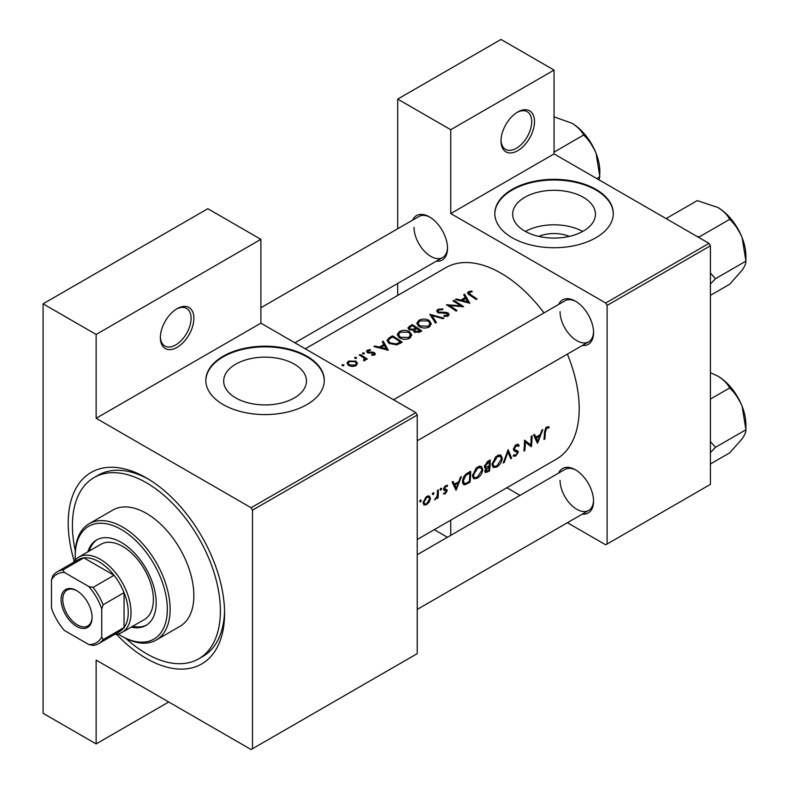 <?xml version="1.0" encoding="UTF-8"?>
<svg xmlns="http://www.w3.org/2000/svg" width="789" height="789" viewBox="0 0 789 789"><rect width="100%" height="100%" fill="white"/><g stroke="black" fill="none" stroke-linecap="round" stroke-linejoin="round"><path stroke-width="1.18" d="M501.005 141.004A23.69 13.679 -60 0 1 517.752 111.989A23.69 13.679 -60 0 1 534.508 121.664A23.69 13.679 -60 0 1 517.752 150.679A23.69 13.679 -60 0 1 501.005 141.004M501.015 140.176A21.717 12.535 120 0 0 505.502 149.338A21.717 12.535 120 0 0 522.239 143.519A21.717 12.535 120 0 0 531.717 121.664A21.717 12.535 120 0 0 527.22 111.722A21.717 12.535 120 0 0 517.042 112.423M160.364 337.672A23.69 13.679 -60 0 1 177.111 308.657A23.69 13.679 -60 0 1 193.867 318.332A23.69 13.679 -60 0 1 177.111 347.347A23.69 13.679 -60 0 1 160.364 337.672M160.374 336.844A21.717 12.535 120 0 0 164.862 346.006A21.717 12.535 120 0 0 181.598 340.187A21.717 12.535 120 0 0 191.076 318.332A21.717 12.535 120 0 0 186.579 308.391A21.717 12.535 120 0 0 176.401 309.091M538.759 236.394A26.215 15.139 180 0 1 569.342 236.394M583.318 231.088A41.383 23.887 0 0 0 595.439 214.194A41.383 23.887 0 0 0 569.885 192.121A41.383 23.887 0 0 0 524.793 197.299A41.383 23.887 0 0 0 512.672 214.194A41.383 23.887 0 0 0 538.216 236.266A41.383 23.887 0 0 0 583.318 231.088M582.686 231.443A41.383 23.887 0 0 0 525.415 231.443M595.932 237.726A59.234 34.193 0 0 0 613.28 213.553A59.234 34.193 0 0 0 576.72 181.953A59.234 34.193 0 0 0 512.169 189.37A59.234 34.193 0 0 0 494.821 213.553A59.234 34.193 0 0 0 531.382 245.142A59.234 34.193 0 0 0 595.932 237.726M613.28 213.868A59.234 34.193 0 0 0 576.463 182.535A59.234 34.193 0 0 0 512.169 190.011A59.234 34.193 0 0 0 494.821 213.868M294.327 397.932A41.383 23.887 0 0 0 306.448 381.038A41.383 23.887 0 0 0 280.904 358.965A41.383 23.887 0 0 0 235.803 364.143A41.383 23.887 0 0 0 223.681 381.038A41.383 23.887 0 0 0 249.225 403.11A41.383 23.887 0 0 0 294.327 397.932M306.951 404.57A59.234 34.193 0 0 0 324.299 380.397A59.234 34.193 0 0 0 287.729 348.797A59.234 34.193 0 0 0 223.188 356.214A59.234 34.193 0 0 0 205.84 380.397A59.234 34.193 0 0 0 242.401 411.986A59.234 34.193 0 0 0 306.951 404.57M324.289 380.712A59.234 34.193 0 0 0 287.472 349.389A59.234 34.193 0 0 0 223.188 356.855A59.234 34.193 0 0 0 205.84 380.712M558.632 473.075A25.662 14.823 60 0 1 575.408 469.78A25.662 14.823 60 0 1 593.565 501.222A25.662 14.823 60 0 1 582.321 514.103M576.128 470.214A23.69 13.679 -120 0 0 564.963 469.416L417.233 554.706M558.632 304.455A25.662 14.823 60 0 1 575.408 301.161A25.662 14.823 60 0 1 593.565 332.593A25.662 14.823 60 0 1 582.321 345.483M576.128 301.595A23.69 13.679 -120 0 0 564.963 300.796L393.543 399.767M412.598 220.141A25.662 14.823 60 0 1 429.384 216.857A25.662 14.823 60 0 1 447.531 248.288A25.662 14.823 60 0 1 436.297 261.179M430.094 217.281A23.69 13.679 -120 0 0 418.929 216.492L260.883 307.74M74.186 561.087A110.559 63.83 60 0 1 68.219 523.058A110.559 63.83 60 0 1 146.399 477.927A110.559 63.83 60 0 1 224.579 613.329A110.559 63.83 60 0 1 116.447 634.287M148.529 479.179A104.641 60.418 -120 0 0 98.27 475.156L94.078 477.572A104.641 60.418 -120 0 0 75.31 550.84M417.233 539.498L556.284 459.218A110.559 63.83 -120 0 0 579.185 408.603A110.559 63.83 -120 0 0 567.38 354.113M549.203 426.918L547.98 426.622L545.741 427.914L544.509 432.214A110.559 63.83 60 0 1 543.966 439.512L544.834 439.009A110.559 63.83 -120 0 0 545.386 431.82L546.797 428.161L548.68 428.082L549.203 426.918M537.575 443.201L542.822 429.601L541.865 430.153L540.317 434.591L535.889 437.145L534.498 434.404L533.551 434.946L537.368 443.083M531.431 446.752A110.559 63.83 -120 0 0 532.042 435.824L531.165 436.327A110.559 63.83 60 0 1 530.79 444.966L524.527 440.163A110.559 63.83 60 0 1 523.916 451.091L524.793 450.578A110.559 63.83 -120 0 0 525.375 442.037L530.425 446.17M513.175 455.855L515.592 456.15L518.255 452.275L517.84 450.953L514.655 449.661L514.339 448.773L516.292 445.775L518.403 446.406L519.241 445.361L517.495 444.227L515.089 445.607L513.471 449.266L514.369 451.042L516.913 451.85L513.521 449.888L517.377 452.827L515.809 455.006L514.034 454.74L513.175 455.855L513.669 456.298M518.363 444.424L517.495 444.227M516.075 444.759L518.403 446.406M513.481 449.04L515.02 449.927L513.481 448.98M514.556 455.145L514.034 454.74M511.637 458.182L508.116 449.631L503.244 463.025L504.181 462.482L508.027 452.048L510.7 458.725L511.637 458.182L510.197 457.344M502.327 458.399L500.985 455.184L498.993 454.908L495.679 456.811L492.05 464.376L493.204 467.542L496.754 467.019C499.95 464.908 501.804 462.029 502.327 458.399L501.39 457.857M489.584 470.905A110.559 63.83 -120 0 0 490.196 459.977L487.553 461.506L484.387 466.477L485.028 468.124L486.142 468.202L484.841 471.161L485.343 472.621L489.584 470.905L488.707 470.402M482.779 469.682L481.438 466.467L479.446 466.191L476.142 468.094L472.503 475.668L473.666 478.824L477.217 478.302C480.402 476.191 482.266 473.311 482.779 469.682L481.842 469.139M470.037 482.197A110.559 63.83 -120 0 0 470.658 471.26L467.63 473.015C464.524 474.87 462.818 477.641 462.492 481.31L463.537 484.564L465.007 484.742L470.037 482.197L469.159 481.684M456.131 490.225L461.387 476.615L460.431 477.167L458.882 481.606L454.444 484.16L453.064 481.418L452.117 481.971L455.934 490.107M447.324 485.235L444.927 486.113L443.566 489.111L443.862 490.176L446.288 491.379L445.282 492.987L444.108 492.869L443.467 493.884L445.203 493.953L447.166 490.837L446.909 489.791L444.444 488.559L445.726 486.517L447.126 486.566L447.521 485.324M444.74 489.239L443.615 488.598L444.74 489.249M445.282 492.987L444.306 492.997M443.635 489.713L446.081 490.797M440.903 488.302L441.712 488.766L441.337 488.194L440.459 488.697L440.084 489.703L440.883 490.166L441.712 488.766L441.337 488.194M440.084 489.703L440.883 490.166L440.084 489.703M438.003 497.987A110.559 63.83 -120 0 0 438.329 489.93L437.451 490.433A110.559 63.83 60 0 1 437.412 493.184L437.145 496.034L434.631 499.802L437.214 497.326A110.559 63.83 60 0 1 437.126 498.49L438.003 497.987L437.205 497.524M433.131 492.78L433.94 493.253L433.565 492.671L432.697 493.174L432.313 494.19L433.112 494.654L433.94 493.253L433.565 492.671M432.313 494.19L433.112 494.654L432.313 494.19M423.91 505.009L426.524 504.743L429.344 501.863L430.478 498.461L429.443 496.084L427.894 495.946L425.833 497.139L423.091 502.731L424.048 505.088M420.478 500.088L421.287 500.561L420.912 499.979L420.044 500.482L419.659 501.498L420.458 501.962L421.287 500.561L420.912 499.979M419.659 501.498L420.458 501.962L419.659 501.498M543.996 312.898A110.559 63.83 -120 0 0 445.716 267.718L305.284 348.797M471.911 291.013L468.419 291.713L467.433 292.995L469.563 295.076A110.559 63.83 60 0 1 476.171 299.524L477.049 299.021A110.559 63.83 -120 0 0 470.54 294.632L469.376 292.324L472.147 291.752L471.911 291.013L471.911 291.782M468.853 294.622L469.376 292.324M463.685 294.741L465.332 297.483L460.904 300.037L456.318 298.992L455.371 299.544L469.78 303.213L464.642 294.189L463.685 294.741M447.363 313.598L447.176 315.294L444.01 315.511L443.822 316.389L448.073 316.073L449.148 314.555L448.201 313.065L446.17 312.365L438.605 312.04L437.974 311.113L438.871 309.939L442.639 309.683L442.974 308.903L437.865 309.357L436.672 310.994L437.717 312.543L447.363 313.598L447.846 316.192M443.842 318.184L429.808 314.298L435.449 323.036L436.386 322.494L431.948 315.492L442.905 318.726L443.842 318.184M409.599 331.735C406.177 329.94 402.765 329.891 399.352 331.597L397.212 334.556L399.372 337.692C402.804 339.655 406.256 339.832 409.698 338.225L411.799 335.108L409.599 331.735L409.599 332.948M402.252 342.199A110.559 63.83 -120 0 0 392.478 335.848L389.45 337.603L386.995 340.365L389.224 343.402L396.818 344.882L402.252 342.199M370.386 349.576L367.378 350.198L366.49 351.401L367.349 352.624L373.72 353.166L373.759 354.34L371.767 354.547L371.787 355.297L374.637 354.932L375.396 353.876L373.138 352.111L368.187 352.091L368.305 350.681L370.465 350.306L370.386 349.576L370.386 350.306M368.187 352.979L368.305 350.681M373.72 353.166L373.759 355.237M364.222 352.959L362.595 352.959L362.595 353.906L364.222 353.916L364.222 352.959M362.595 352.959L362.595 353.906L362.595 352.959M367.289 359.015A110.559 63.83 -120 0 0 360.149 354.517L359.271 355.02A110.559 63.83 60 0 1 361.678 356.45L363.966 358.088L363.788 360.889L364.794 360.612L365.366 358.808A110.559 63.83 60 0 1 366.412 359.518L367.289 359.015M365.494 359.508L365.366 360.05M364.538 359.163L364.084 360.849M343.797 364.755L342.17 364.745L342.17 365.692L343.797 365.702L343.797 364.755M342.17 364.745L342.17 365.692L342.17 364.745M355.938 361.145L348.56 361.066L347.002 363.147L348.541 365.406L352.062 366.49L355.947 365.721L357.486 363.354L355.938 361.145L355.938 362.457M356.45 357.447L354.823 357.447L354.823 358.384L356.45 358.403L356.45 357.447M354.823 357.447L354.823 358.384L354.823 357.447M382.251 341.755L383.898 344.497L379.46 347.052L374.883 346.006L373.937 346.558L388.336 350.227L383.207 341.203L382.251 341.755M413.406 331.045L413.406 330.058L414.363 332.1L419.886 332.021L421.79 330.916A110.559 63.83 -120 0 0 412.016 324.565L407.903 327.928L409.027 329.555L413.406 330.058L413.308 330.561M429.137 320.452C425.725 318.657 422.312 318.608 418.9 320.304L416.76 323.273L418.92 326.409C422.352 328.372 425.794 328.549 429.246 326.942L431.346 323.825L429.137 320.452L429.137 321.665M463.636 306.753A110.559 63.83 -120 0 0 453.862 300.412L452.985 300.915A110.559 63.83 60 0 1 460.668 305.777L446.347 304.751A110.559 63.83 60 0 1 456.121 311.103L456.999 310.59A110.559 63.83 -120 0 0 449.306 305.471L463.636 306.753M567.409 522.712L605.705 544.824L710.416 484.377L710.416 245.793L607.106 305.432L605.705 303.015L450.746 213.553L554.056 153.904L554.056 70.083L501.005 39.45L397.695 99.098L397.695 228.751M605.705 303.015L709.015 243.367L554.056 153.904M252.5 748.741L417.233 653.637L417.233 415.053L252.5 510.158L252.5 748.741L251.109 749.55L96.14 660.087L96.14 743.909L43.089 713.286L43.089 303.824L207.832 208.71L260.883 239.343L260.883 323.165L96.14 418.278L96.14 334.447L43.089 303.824M397.695 295.451L397.695 283.468M520.03 495.354L506.854 487.75M607.106 544.015L607.106 305.432M554.056 70.083L450.746 129.721L450.746 213.553M450.746 129.721L397.695 99.098M447.432 537.27L434.266 529.666M450.746 520.148L450.746 535.356M709.015 243.367L710.416 245.793M560.052 480.264A23.69 13.679 -120 0 0 570.398 504.102A23.69 13.679 -120 0 0 588.653 510.453A23.69 13.679 -120 0 0 593.545 500.384M414.028 227.331A23.69 13.679 -120 0 0 424.364 251.178A23.69 13.679 -120 0 0 442.629 257.52A23.69 13.679 -120 0 0 447.521 247.46M560.052 311.645A23.69 13.679 -120 0 0 570.398 335.483A23.69 13.679 -120 0 0 588.653 341.834A23.69 13.679 -120 0 0 593.545 331.765M252.5 510.158L251.109 507.741L96.14 418.278M251.109 507.741L415.842 412.637L260.883 323.165M415.842 412.637L417.233 415.053M125.885 638.439A104.641 60.418 -120 0 0 146.399 653.637A104.641 60.418 -120 0 0 198.72 658.815L202.911 656.399A104.641 60.418 -120 0 0 224.549 610.864M168.738 701.993L96.14 743.909M96.14 334.447L260.883 239.343M348.56 362.309L348.56 361.066M355.08 365.12L349.409 364.903L348.235 363.206L349.438 361.569L355.05 361.648L356.233 363.423L355.08 366.126M349.409 365.869L349.409 364.903M360.149 355.533L360.149 354.517M367.378 352.644L367.378 350.198M369.114 353.137L369.114 352.367M370.929 353.018L370.929 352.2M373.138 352.93L373.138 352.111M374.568 354.971L374.568 352.634M374.883 346.766L374.883 346.006M379.46 347.841L379.46 347.052M383.898 345.71L383.898 344.497M383.207 343.333L383.207 341.203M386.383 348.916L380.929 347.416L384.421 345.404L386.383 349.744M380.929 348.215L380.929 347.416M392.478 337.021L392.478 335.848M392.597 336.942A110.559 63.83 60 0 1 400.368 341.992L396.403 343.925L390.101 342.89L388.405 340.601L388.938 339.349L392.597 336.942M400.368 343.284L400.368 341.992M396.403 344.961L396.403 343.925M390.101 343.915L390.101 342.89M399.352 332.928L399.352 331.597M408.653 337.524L400.25 337.189L398.524 334.694L400.388 332.159L408.722 332.238L410.448 334.871L408.653 337.524L408.653 338.728M400.25 338.205L400.25 337.189M412.016 325.729L412.016 324.565M409.373 327.593L409.373 326.094M419.916 330.709L415.221 331.587L414.58 330.571L416.779 328.559A110.559 63.83 60 0 1 419.916 330.709L419.916 332.001M418.722 332.583L418.722 331.39M415.221 332.554L415.221 331.587M415.783 327.908L413.249 329.23L409.905 329.043L409.254 328.046L412.144 325.66A110.559 63.83 60 0 1 415.783 327.908L415.783 329.151M413.249 330.098L413.249 329.23M409.905 329.97L409.905 329.043M418.9 321.646L418.9 320.304M428.2 326.242L419.797 325.906L418.071 323.411L419.935 320.867L428.269 320.955L429.995 323.589L428.2 326.242L428.2 327.445M419.797 326.912L419.797 325.906M431.948 317.434L431.948 315.492M437.865 312.622L437.865 309.357M438.605 312.937L438.605 312.04M439.917 313.203L439.917 312.434M446.17 313.164L446.17 312.365M448.201 315.985L448.201 313.065M444.01 316.419L444.01 315.511M447.176 316.438L447.176 315.294M453.862 301.428L453.862 300.412M449.306 306.517L449.306 305.471M460.668 306.517L460.668 305.777M456.318 299.741L456.318 298.992M460.904 300.826L460.904 300.037M465.332 298.686L465.332 297.483M464.642 296.319L464.642 294.189M467.818 301.891L462.364 300.402L465.855 298.39L467.818 302.729M462.364 301.201L462.364 300.402M468.419 294.317L468.419 291.713M544.065 438.566L544.834 439.009M546.816 427.007L548.68 428.082M546.343 427.322L547.438 427.954M545.958 427.677L546.797 428.161M452.728 483.174L454.444 484.16M456.298 488.174L454.858 485.028L458.36 483.016L456.298 488.174L454.691 487.247M453.172 484.051L454.858 485.028M457.403 482.464L458.36 483.016M443.901 493.204L445.203 493.953M444.966 486.083L445.726 486.517M443.724 488.144L444.444 488.559M443.596 488.776L447.166 490.837M434.857 499.338L435.37 499.634M428.762 501.528L429.344 501.863M425.518 504.161L426.524 504.743M429.433 497.859L430.478 498.461M426.602 503.767L424.679 503.993L423.969 502.218L426.859 497.405L428.851 497.169L429.601 498.964L426.602 503.767M423.2 501.774L423.969 502.218M426.06 496.952L426.859 497.405M462.679 483.401L465.007 484.742M469.771 472.927A110.559 63.83 60 0 1 469.287 481.615L465.628 483.44L464.218 483.351L463.37 480.807L465.855 475.471L469.771 472.927L468.774 472.345M462.591 480.353L463.37 480.807M465.046 475.008L465.855 475.471M476.211 477.73L477.217 478.302M477.296 477.246L474.317 477.651L473.38 475.156L477.809 467.995L480.866 467.66L481.901 470.195L477.296 477.246M472.611 474.712L473.38 475.156M476.881 467.463L477.809 467.995M484.446 467.226L486.142 468.202M488.825 470.323L487.641 471.013L485.718 470.638L489.121 466.881A110.559 63.83 60 0 1 488.825 470.323M485.994 471.457L485.028 470.234M487.572 466.664L488.529 467.216M488.184 466.338L489.121 466.881M489.19 465.757L486.783 467.019L485.708 467.019L485.265 465.974L489.318 461.634A110.559 63.83 60 0 1 489.19 465.757M484.515 465.54L485.265 465.974M487.089 461.802L488.066 462.364M488.322 461.062L489.318 461.634M495.758 466.447L496.754 467.019M496.843 465.964L493.865 466.368L492.928 463.873L497.356 456.713L500.413 456.377L501.449 458.902L496.843 465.964M492.158 463.429L492.928 463.873M496.429 456.17L497.356 456.713M507.376 451.673L508.027 452.048M503.599 462.147L504.181 462.482M517.308 444.246L519.241 445.361M515.424 445.272L516.292 445.775M513.6 448.349L514.339 448.773M513.471 449.513L518.255 452.275M513.767 455.095L515.592 456.15M513.718 450.401L515.611 451.486M524.517 441.544L525.375 442.037M524.024 450.134L524.793 450.578M524.527 441.12L530.79 444.966M534.163 436.159L535.889 437.145M537.733 441.159L536.303 438.013L539.794 435.992L537.733 441.159L536.125 440.232M534.607 437.037L536.303 438.013M538.838 435.439L539.794 435.992M131.27 627.087A49.362 28.493 -120 0 0 145.955 625.45A49.362 28.493 -120 0 0 153.52 585.902A49.362 28.493 -120 0 0 121.269 542.398A49.362 28.493 -120 0 0 96.593 539.962A49.362 28.493 -120 0 0 87.835 551.856M97.303 539.577A49.362 28.493 -120 0 0 89.226 551.047M118.143 633.971A65.152 37.616 -120 0 0 121.269 635.904A65.152 37.616 -120 0 0 167.337 609.305A65.152 37.616 -120 0 0 121.269 529.508A65.152 37.616 -120 0 0 75.202 556.107A65.152 37.616 -120 0 0 75.31 559.786M122.67 636.703L121.269 635.904L122.67 636.703A67.124 38.76 60 0 0 156.232 640.037L179.961 626.328A67.124 38.76 -120 0 0 190.257 572.538A67.124 38.76 -120 0 0 146.399 513.383A67.124 38.76 -120 0 0 112.837 510.059L89.108 523.768A67.124 38.76 60 0 1 122.67 527.091A67.124 38.76 60 0 1 166.518 586.247A67.124 38.76 60 0 1 156.232 640.037M198.72 658.815A104.641 60.418 -120 0 0 214.756 574.964A104.641 60.418 -120 0 0 146.399 482.76A104.641 60.418 -120 0 0 94.078 477.572M73.13 562.626A43.434 25.08 60 0 1 78.614 557.182L100.953 544.282A43.434 25.08 60 0 1 122.67 546.432A43.434 25.08 60 0 1 151.044 584.708A43.434 25.08 60 0 1 144.387 619.513L122.048 632.413A43.434 25.08 60 0 1 114.592 634.435M75.202 556.107L75.202 554.489A67.124 38.76 60 0 1 89.108 523.768M132.66 626.279A49.362 28.493 -120 0 0 146.636 625.026M696.973 236.414L699.291 236.887L729.687 219.342C734.924 224.273 739.076 230.408 742.143 237.736A39.736 22.94 -120 0 1 745.911 256.129L745.911 261.149C746.098 263.171 744.846 266.179 742.143 270.173L729.687 284.227L710.416 295.352M710.416 283.961L715.515 278.695L745.911 261.149L742.143 237.736A39.736 22.94 -120 0 0 717.812 207.458C723.375 210.88 727.33 214.835 729.687 219.342M715.515 278.695L710.416 273.004M667.662 219.49L666.843 218.158L697.239 200.603L717.812 207.458M666.843 218.158L666.291 218.711M710.416 452.58L715.515 447.314L710.416 441.623M710.416 463.971L729.687 452.847L742.143 438.802C744.846 434.798 746.098 431.79 745.911 429.768L715.515 447.314M742.143 406.355L745.911 429.768L745.911 424.748A39.736 22.94 -120 0 0 742.143 406.355A39.736 22.94 -120 0 0 717.812 376.077C723.375 379.499 727.33 383.454 729.687 387.961C734.924 392.892 739.076 399.027 742.143 406.355M710.416 399.086L729.687 387.961M710.416 372.704L717.812 376.077M554.056 152.119L583.653 135.027C588.9 139.969 593.052 146.103 596.119 153.421A39.736 22.94 -120 0 1 599.877 171.824L599.295 180.03M596.829 178.6L599.877 176.835L596.119 153.421A39.736 22.94 -120 0 0 571.778 123.153C577.341 126.565 581.306 130.53 583.653 135.027M554.056 116.88L571.778 123.153M61.098 599.551A21.914 12.654 60 0 1 76.602 590.606A21.914 12.654 60 0 1 92.096 617.442A21.914 12.654 60 0 1 76.602 626.387A21.914 12.654 60 0 1 61.098 599.551M77.026 590.853A20.731 11.973 -120 0 0 67.075 590.064A20.731 11.973 -120 0 0 62.775 599.551A20.731 11.973 -120 0 0 71.829 620.41A20.731 11.973 -120 0 0 87.796 625.963A20.731 11.973 -120 0 0 92.086 616.949M78.614 557.182A43.434 25.08 60 0 1 112.087 568.82A43.434 25.08 60 0 1 131.043 612.53A43.434 25.08 60 0 1 122.048 632.413M101.732 637.058L103.122 639.632A41.462 23.936 60 0 1 98.724 643.597L119.662 631.506A41.462 23.936 -120 0 0 124.06 627.541A41.462 23.936 -120 0 0 128.252 612.53A41.462 23.936 -120 0 0 124.06 592.667A41.462 23.936 -120 0 0 114.04 575.299L83.831 557.862A41.462 23.936 -120 0 0 78.2 559.697L57.262 571.788A41.462 23.936 60 0 1 62.893 569.954L64.432 572.449A39.489 22.802 -120 0 0 51.472 579.935L51.472 608.043A39.489 22.802 -120 0 0 64.432 630.49L88.772 644.544A39.489 22.802 -120 0 0 101.732 637.058L101.732 608.95A39.489 22.802 -120 0 0 88.772 586.503L64.432 572.449M88.772 586.503L93.092 587.391L114.04 575.299A41.462 23.936 -120 0 0 83.831 557.862L62.893 569.954M103.122 639.632L124.06 627.541L124.06 592.667L103.122 604.759L101.732 608.95M51.472 579.935L52.863 575.743A41.462 23.936 60 0 1 57.262 571.788M98.724 643.597A41.462 23.936 60 0 1 93.092 645.422L88.772 644.544M93.092 587.391A41.462 23.936 60 0 1 103.122 604.759M389.45 338.895L389.45 337.603M399.678 343.669L399.678 342.387M415.201 329.555L415.201 328.244M443.24 313.213L443.24 312.414M470.54 295.697L470.54 294.632M544.558 431.336L545.386 431.82M467.147 482.799L468.064 483.332M467.65 472.996L468.646 473.568M486.714 471.447L487.681 472.009M348.235 363.206L348.235 365.199M356.233 363.423L356.233 365.544M364.528 359.242L364.528 360.731M374.124 353.797L374.124 355.149M367.753 351.44L367.753 352.831M388.405 340.601L388.405 342.801M398.524 334.694L398.524 337.061M410.448 334.871L410.448 337.712M414.57 330.571L414.57 332.238M409.254 328.046L409.254 329.684M418.071 323.411L418.071 325.778M429.995 323.589L429.995 326.429M437.974 311.113L437.974 312.681M424.679 503.993L423.091 503.076M428.851 497.169L427.204 496.222M464.179 483.322L462.492 482.355M474.317 477.651L472.512 476.605M480.866 467.66L478.696 466.417M485.965 471.437L484.89 470.816M485.708 467.019L484.407 466.26M493.865 466.368L492.06 465.323M500.413 456.377L498.244 455.125M417.233 440.795L588.653 341.834M733.809 222.478L740.91 234.767M588.653 510.453L417.233 609.414M733.809 391.097L740.91 403.386M587.785 138.164L594.876 150.452M442.629 257.52L294.899 342.811"/></g></svg>
